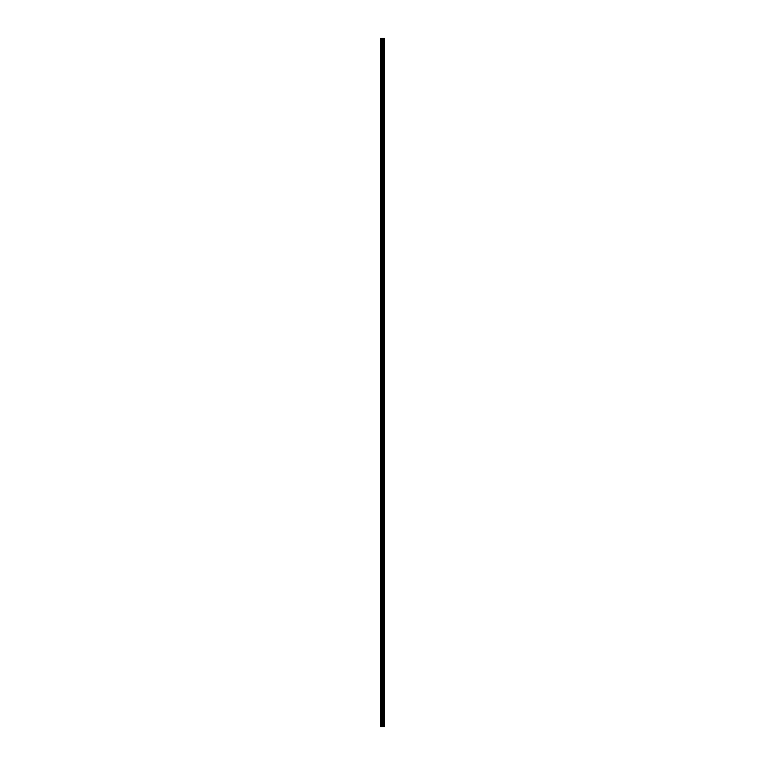 <?xml version="1.0" encoding="UTF-8"?>
<svg xmlns="http://www.w3.org/2000/svg" width="765" height="765" viewBox="0 0 765 765"><rect width="100%" height="100%" fill="white"/><g stroke="black" fill="none" stroke-linecap="round" stroke-linejoin="round"><path stroke-width="0.57" stroke-dasharray="3.83 2.87" d="M380.664 42.113L380.664 42.792L380.664 42.113M382.596 42.113L382.596 43.184L382.596 42.113M384.336 42.113L384.336 43.184L384.336 42.113M380.664 57.585L380.664 58.264L380.664 57.585M382.596 57.585L382.596 58.656L382.596 57.585M384.336 57.585L384.336 58.656L384.336 57.585M380.664 73.058L380.664 73.736L380.664 73.058M382.596 73.058L382.596 74.129L382.596 73.058M384.336 73.058L384.336 74.129L384.336 73.058M380.664 88.53L380.664 89.209L380.664 88.53M382.596 88.53L382.596 89.601L382.596 88.53M384.336 88.53L384.336 89.601L384.336 88.53M380.664 104.002L380.664 104.681L380.664 104.002M382.596 104.002L382.596 105.073L382.596 104.002M384.336 104.002L384.336 105.073L384.336 104.002M380.664 119.474L380.664 120.153L380.664 119.474M382.596 119.474L382.596 120.545L382.596 119.474M384.336 119.474L384.336 120.545L384.336 119.474M380.664 134.946L380.664 135.625L380.664 134.946M382.596 134.946L382.596 136.017L382.596 134.946M384.336 134.946L384.336 136.017L384.336 134.946M380.664 150.418L380.664 151.097L380.664 150.418M382.596 150.418L382.596 151.489L382.596 150.418M384.336 150.418L384.336 151.489L384.336 150.418M380.664 165.89L380.664 166.569L380.664 165.89M382.596 165.89L382.596 166.961L382.596 165.89M384.336 165.89L384.336 166.961L384.336 165.89M380.664 181.362L380.664 182.041L380.664 181.362M382.596 181.362L382.596 182.433L382.596 181.362M384.336 181.362L384.336 182.433L384.336 181.362M380.664 196.835L380.664 197.513L380.664 196.835M382.596 196.835L382.596 197.906L382.596 196.835M384.336 196.835L384.336 197.906L384.336 196.835M380.664 212.307L380.664 211.628L380.664 212.307M382.596 212.307L382.596 211.245L382.596 212.307M384.336 212.307L384.336 211.245L384.336 212.307M380.664 227.779L380.664 228.458L380.664 227.779M382.596 227.779L382.596 228.84L382.596 227.779M384.336 227.779L384.336 228.84L384.336 227.779M380.664 243.251L380.664 243.93L380.664 243.251M382.596 243.251L382.596 244.312L382.596 243.251M384.336 243.251L384.336 244.312L384.336 243.251M380.664 258.723L380.664 259.402L380.664 258.723M382.596 258.723L382.596 259.784L382.596 258.723M384.336 258.723L384.336 259.784L384.336 258.723M380.664 274.195L380.664 273.516L380.664 274.195M382.596 274.195L382.596 275.257L382.596 274.195M384.336 274.195L384.336 275.257L384.336 274.195M380.664 289.667L380.664 288.988L380.664 289.667M382.596 289.667L382.596 288.606L382.596 289.667M384.336 289.667L384.336 288.606L384.336 289.667M380.664 305.139L380.664 304.46L380.664 305.139M382.596 305.139L382.596 304.078L382.596 305.139M384.336 305.139L384.336 304.078L384.336 305.139M380.664 320.611L380.664 321.29L380.664 320.611M382.596 320.611L382.596 321.673L382.596 320.611M384.336 320.611L384.336 321.673L384.336 320.611M380.664 336.084L380.664 336.763L380.664 336.084M382.596 336.084L382.596 337.145L382.596 336.084M384.336 336.084L384.336 337.145L384.336 336.084M380.664 351.556L380.664 352.235L380.664 351.556M382.596 351.556L382.596 352.617L382.596 351.556M384.336 351.556L384.336 352.617L384.336 351.556M380.664 367.028L380.664 367.707L380.664 367.028M382.596 367.028L382.596 368.089L382.596 367.028M384.336 367.028L384.336 368.089L384.336 367.028M380.664 382.5L380.664 383.179L380.664 382.5M382.596 382.5L382.596 383.561L382.596 382.5M384.336 382.5L384.336 383.561L384.336 382.5M380.664 397.972L380.664 398.651L380.664 397.972M382.596 397.972L382.596 399.034L382.596 397.972M384.336 397.972L384.336 399.034L384.336 397.972M380.664 413.444L380.664 412.765L380.664 413.444M382.596 413.444L382.596 414.506L382.596 413.444M384.336 413.444L384.336 414.506L384.336 413.444M380.664 428.916L380.664 428.237L380.664 428.916M382.596 428.916L382.596 427.855L382.596 428.916M384.336 428.916L384.336 427.855L384.336 428.916M380.664 444.389L380.664 443.71L380.664 444.389M382.596 444.389L382.596 443.327L382.596 444.389M384.336 444.389L384.336 443.327L384.336 444.389M380.664 459.861L380.664 460.54L380.664 459.861M382.596 459.861L382.596 460.922L382.596 459.861M384.336 459.861L384.336 460.922L384.336 459.861M380.664 475.333L380.664 476.012L380.664 475.333M382.596 475.333L382.596 476.394L382.596 475.333M384.336 475.333L384.336 476.394L384.336 475.333M380.664 490.805L380.664 491.484L380.664 490.805M382.596 490.805L382.596 491.866L382.596 490.805M384.336 490.805L384.336 491.866L384.336 490.805M380.664 506.277L380.664 505.598L380.664 506.277M382.596 506.277L382.596 505.216L382.596 506.277M384.336 506.277L384.336 505.216L384.336 506.277M380.664 521.749L380.664 522.428L380.664 521.749M382.596 521.749L382.596 522.811L382.596 521.749M384.336 521.749L384.336 522.811L384.336 521.749M380.664 537.221L380.664 537.9L380.664 537.221M382.596 537.221L382.596 538.283L382.596 537.221M384.336 537.221L384.336 538.283L384.336 537.221M380.664 552.693L380.664 553.372L380.664 552.693M382.596 552.693L382.596 553.755L382.596 552.693M384.336 552.693L384.336 553.755L384.336 552.693M380.664 568.165L380.664 568.844L380.664 568.165M382.596 568.165L382.596 567.095L382.596 568.165M384.336 568.165L384.336 567.095L384.336 568.165M380.664 583.638L380.664 582.959L380.664 583.638M382.596 583.638L382.596 582.567L382.596 583.638M384.336 583.638L384.336 582.567L384.336 583.638M380.664 599.11L380.664 598.431L380.664 599.11M382.596 599.11L382.596 598.039L382.596 599.11M384.336 599.11L384.336 598.039L384.336 599.11M380.664 614.582L380.664 613.903L380.664 614.582M382.596 614.582L382.596 613.511L382.596 614.582M384.336 614.582L384.336 613.511L384.336 614.582M380.664 630.054L380.664 629.375L380.664 630.054M382.596 630.054L382.596 628.983L382.596 630.054M384.336 630.054L384.336 628.983L384.336 630.054M380.664 645.526L380.664 644.847L380.664 645.526M382.596 645.526L382.596 644.455L382.596 645.526M384.336 645.526L384.336 644.455L384.336 645.526M380.664 660.998L380.664 660.319L380.664 660.998M382.596 660.998L382.596 659.927L382.596 660.998M384.336 660.998L384.336 659.927L384.336 660.998M380.664 676.47L380.664 675.791L380.664 676.47M382.596 676.47L382.596 675.399L382.596 676.47M384.336 676.47L384.336 675.399L384.336 676.47M380.664 691.943L380.664 691.264L380.664 691.943M382.596 691.943L382.596 690.872L382.596 691.943M384.336 691.943L384.336 690.872L384.336 691.943M380.664 707.415L380.664 706.736L380.664 707.415M382.596 707.415L382.596 706.344L382.596 707.415M384.336 707.415L384.336 706.344L384.336 707.415M380.664 722.887L380.664 722.208L380.664 722.887M382.596 722.887L382.596 721.816L382.596 722.887M384.336 722.887L384.336 721.816L384.336 722.887M384.164 722.887L384.164 721.816L384.164 722.887M384.164 707.415L384.164 706.344L384.164 707.415M384.164 691.943L384.164 690.872L384.164 691.943M384.164 676.47L384.164 675.399L384.164 676.47M384.164 660.998L384.164 659.927L384.164 660.998M384.164 645.526L384.164 644.455L384.164 645.526M384.164 630.054L384.164 628.983L384.164 630.054M384.164 614.582L384.164 613.511L384.164 614.582M384.164 599.11L384.164 598.039L384.164 599.11M384.164 583.638L384.164 582.567L384.164 583.638M384.164 568.165L384.164 567.095L384.164 568.165M384.164 552.693L384.164 553.755L384.164 552.693M384.164 537.221L384.164 538.283L384.164 537.221M384.164 521.749L384.164 522.811L384.164 521.749M384.164 506.277L384.164 505.216L384.164 506.277M384.164 490.805L384.164 491.866L384.164 490.805M384.164 475.333L384.164 476.394L384.164 475.333M384.164 459.861L384.164 460.922L384.164 459.861M384.164 444.389L384.164 443.327L384.164 444.389M384.164 428.916L384.164 427.855L384.164 428.916M384.164 413.444L384.164 414.506L384.164 413.444M384.164 397.972L384.164 399.034L384.164 397.972M384.164 382.5L384.164 383.561L384.164 382.5M384.164 367.028L384.164 368.089L384.164 367.028M384.164 351.556L384.164 352.617L384.164 351.556M384.164 336.084L384.164 337.145L384.164 336.084M384.164 320.611L384.164 321.673L384.164 320.611M384.164 305.139L384.164 304.078L384.164 305.139M384.164 289.667L384.164 288.606L384.164 289.667M384.164 274.195L384.164 275.257L384.164 274.195M384.164 258.723L384.164 259.784L384.164 258.723M384.164 243.251L384.164 244.312L384.164 243.251M384.164 227.779L384.164 228.84L384.164 227.779M384.164 212.307L384.164 211.245L384.164 212.307M384.164 196.835L384.164 197.906L384.164 196.835M384.164 181.362L384.164 182.433L384.164 181.362M384.164 165.89L384.164 166.961L384.164 165.89M384.164 150.418L384.164 151.489L384.164 150.418M384.164 134.946L384.164 136.017L384.164 134.946M384.164 119.474L384.164 120.545L384.164 119.474M384.164 104.002L384.164 105.073L384.164 104.002M384.164 88.53L384.164 89.601L384.164 88.53M384.164 73.058L384.164 74.129L384.164 73.058M384.164 57.585L384.164 58.656L384.164 57.585M384.164 42.113L384.164 43.184L384.164 42.113M382.816 726.75L382.137 726.75L382.816 726.75M382.137 726.75L382.777 726.75L382.137 726.75M380.798 726.75L380.664 38.25L380.798 726.75M384.221 726.75L380.664 726.75L380.664 38.25L384.336 38.25L384.336 726.75L384.221 38.25M382.137 38.25L382.854 38.25L382.137 38.25M382.873 38.25L382.873 726.75L382.902 38.25M380.664 726.75L380.664 38.25L380.664 726.75M380.817 726.75L380.817 38.25M382.519 726.75L382.519 38.25M381.123 726.75L381.123 38.25M381.333 726.75L381.333 38.25M381.84 726.75L381.84 38.25M382.041 726.75L382.041 38.25M382.72 726.75L382.72 38.25M383.284 726.75L383.284 38.25M383.332 726.75L383.332 38.25M383.791 726.75L383.791 38.25M383.848 726.75L383.848 38.25M384.25 726.75L384.25 38.25M380.664 42.792L382.596 42.792L380.664 42.792M380.664 58.264L382.596 58.264L380.664 58.264M380.664 73.736L382.596 73.736L380.664 73.736M380.664 89.209L382.596 89.209L380.664 89.209M380.664 104.681L382.596 104.681L380.664 104.681M380.664 120.153L382.596 120.153L380.664 120.153M380.664 135.625L382.596 135.625L380.664 135.625M380.664 151.097L382.596 151.097L380.664 151.097M380.664 166.569L382.596 166.569L380.664 166.569M380.664 182.041L382.596 182.041L380.664 182.041M380.664 197.513L382.596 197.513L380.664 197.513M380.664 212.986L382.596 212.986L380.664 212.986M380.664 228.458L382.596 228.458L380.664 228.458M380.664 243.93L382.596 243.93L380.664 243.93M380.664 259.402L382.596 259.402L380.664 259.402M380.664 274.874L382.596 274.874L380.664 274.874M380.664 290.346L382.596 290.346L380.664 290.346M380.664 305.818L382.596 305.818L380.664 305.818M380.664 321.29L382.596 321.29L380.664 321.29M380.664 336.763L382.596 336.763L380.664 336.763M380.664 352.235L382.596 352.235L380.664 352.235M380.664 367.707L382.596 367.707L380.664 367.707M380.664 383.179L382.596 383.179L380.664 383.179M380.664 398.651L382.596 398.651L380.664 398.651M380.664 414.123L382.596 414.123L380.664 414.123M380.664 429.595L382.596 429.595L380.664 429.595M380.664 445.067L382.596 445.067L380.664 445.067M380.664 460.54L382.596 460.54L380.664 460.54M380.664 476.012L382.596 476.012L380.664 476.012M380.664 491.484L382.596 491.484L380.664 491.484M380.664 506.956L382.596 506.956L380.664 506.956M380.664 522.428L382.596 522.428L380.664 522.428M380.664 537.9L382.596 537.9L380.664 537.9M380.664 553.372L382.596 553.372L380.664 553.372M380.664 568.844L382.596 568.844L380.664 568.844M380.664 584.307L382.596 584.307L380.664 584.307M380.664 599.779L382.596 599.779L380.664 599.779M380.664 615.251L382.596 615.251L380.664 615.251M380.664 630.723L382.596 630.723L380.664 630.723M380.664 646.196L382.596 646.196L380.664 646.196M380.664 661.668L382.596 661.668L380.664 661.668M380.664 677.14L382.596 677.14L380.664 677.14M380.664 692.612L382.596 692.612L380.664 692.612M380.664 708.084L382.596 708.084L380.664 708.084M380.664 723.556L382.596 723.556L380.664 723.556M382.596 723.948L384.164 723.948L382.596 723.948M382.596 708.476L384.164 708.476L382.596 708.476M382.596 693.004L384.164 693.004L382.596 693.004M382.596 677.532L384.164 677.532L382.596 677.532M382.596 662.06L384.164 662.06L382.596 662.06M382.596 646.588L384.164 646.588L382.596 646.588M382.596 631.115L384.164 631.115L382.596 631.115M382.596 615.643L384.164 615.643L382.596 615.643M382.596 600.171L384.164 600.171L382.596 600.171M382.596 584.699L384.164 584.699L382.596 584.699M382.596 569.227L384.164 569.227L382.596 569.227M382.596 553.755L384.164 553.755L382.596 553.755M382.596 538.283L384.164 538.283L382.596 538.283M382.596 522.811L384.164 522.811L382.596 522.811M382.596 507.338L384.164 507.338L382.596 507.338M382.596 491.866L384.164 491.866L382.596 491.866M382.596 476.394L384.164 476.394L382.596 476.394M382.596 460.922L384.164 460.922L382.596 460.922M382.596 445.45L384.164 445.45L382.596 445.45M382.596 429.978L384.164 429.978L382.596 429.978M382.596 414.506L384.164 414.506L382.596 414.506M382.596 399.034L384.164 399.034L382.596 399.034M382.596 383.561L384.164 383.561L382.596 383.561M382.596 368.089L384.164 368.089L382.596 368.089M382.596 352.617L384.164 352.617L382.596 352.617M382.596 337.145L384.164 337.145L382.596 337.145M382.596 321.673L384.164 321.673L382.596 321.673M382.596 306.201L384.164 306.201L382.596 306.201M382.596 290.729L384.164 290.729L382.596 290.729M382.596 275.257L384.164 275.257L382.596 275.257M382.596 259.784L384.164 259.784L382.596 259.784M382.596 244.312L384.164 244.312L382.596 244.312M382.596 228.84L384.164 228.84L382.596 228.84M382.596 213.368L384.164 213.368L382.596 213.368M382.596 197.906L384.164 197.906L382.596 197.906M382.596 182.433L384.164 182.433L382.596 182.433M382.596 166.961L384.164 166.961L382.596 166.961M382.596 151.489L384.164 151.489L382.596 151.489M382.596 136.017L384.164 136.017L382.596 136.017M382.596 120.545L384.164 120.545L382.596 120.545M382.596 105.073L384.164 105.073L382.596 105.073M382.596 89.601L384.164 89.601L382.596 89.601M382.596 74.129L384.164 74.129L382.596 74.129M382.596 58.656L384.164 58.656L382.596 58.656M382.596 43.184L384.164 43.184L382.596 43.184M382.596 41.052L384.164 41.052L382.596 41.052M382.596 56.524L384.164 56.524L382.596 56.524M382.596 71.996L384.164 71.996L382.596 71.996M382.596 87.468L384.164 87.468L382.596 87.468M382.596 102.94L384.164 102.94L382.596 102.94M382.596 118.412L384.164 118.412L382.596 118.412M382.596 133.885L384.164 133.885L382.596 133.885M382.596 149.357L384.164 149.357L382.596 149.357M382.596 164.829L384.164 164.829L382.596 164.829M382.596 180.301L384.164 180.301L382.596 180.301M382.596 195.773L384.164 195.773L382.596 195.773M382.596 211.245L384.164 211.245L382.596 211.245M382.596 226.717L384.164 226.717L382.596 226.717M382.596 242.189L384.164 242.189L382.596 242.189M382.596 257.662L384.164 257.662L382.596 257.662M382.596 273.134L384.164 273.134L382.596 273.134M382.596 288.606L384.164 288.606L382.596 288.606M382.596 304.078L384.164 304.078L382.596 304.078M382.596 319.55L384.164 319.55L382.596 319.55M382.596 335.022L384.164 335.022L382.596 335.022M382.596 350.494L384.164 350.494L382.596 350.494M382.596 365.966L384.164 365.966L382.596 365.966M382.596 381.439L384.164 381.439L382.596 381.439M382.596 396.911L384.164 396.911L382.596 396.911M382.596 412.383L384.164 412.383L382.596 412.383M382.596 427.855L384.164 427.855L382.596 427.855M382.596 443.327L384.164 443.327L382.596 443.327M382.596 458.799L384.164 458.799L382.596 458.799M382.596 474.271L384.164 474.271L382.596 474.271M382.596 489.743L384.164 489.743L382.596 489.743M382.596 505.216L384.164 505.216L382.596 505.216M382.596 520.688L384.164 520.688L382.596 520.688M382.596 536.16L384.164 536.16L382.596 536.16M382.596 551.632L384.164 551.632L382.596 551.632M382.596 567.095L384.164 567.095L382.596 567.095M382.596 582.567L384.164 582.567L382.596 582.567M382.596 598.039L384.164 598.039L382.596 598.039M382.596 613.511L384.164 613.511L382.596 613.511M382.596 628.983L384.164 628.983L382.596 628.983M382.596 644.455L384.164 644.455L382.596 644.455M382.596 659.927L384.164 659.927L382.596 659.927M382.596 675.399L384.164 675.399L382.596 675.399M382.596 690.872L384.164 690.872L382.596 690.872M382.596 706.344L384.164 706.344L382.596 706.344M382.596 721.816L384.164 721.816L382.596 721.816M380.664 722.208L382.596 722.208L380.664 722.208M380.664 706.736L382.596 706.736L380.664 706.736M380.664 691.264L382.596 691.264L380.664 691.264M380.664 675.791L382.596 675.791L380.664 675.791M380.664 660.319L382.596 660.319L380.664 660.319M380.664 644.847L382.596 644.847L380.664 644.847M380.664 629.375L382.596 629.375L380.664 629.375M380.664 613.903L382.596 613.903L380.664 613.903M380.664 598.431L382.596 598.431L380.664 598.431M380.664 582.959L382.596 582.959L380.664 582.959M380.664 567.487L382.596 567.487L380.664 567.487M380.664 552.014L382.596 552.014L380.664 552.014M380.664 536.542L382.596 536.542L380.664 536.542M380.664 521.07L382.596 521.07L380.664 521.07M380.664 505.598L382.596 505.598L380.664 505.598M380.664 490.126L382.596 490.126L380.664 490.126M380.664 474.654L382.596 474.654L380.664 474.654M380.664 459.182L382.596 459.182L380.664 459.182M380.664 443.71L382.596 443.71L380.664 443.71M380.664 428.237L382.596 428.237L380.664 428.237M380.664 412.765L382.596 412.765L380.664 412.765M380.664 397.293L382.596 397.293L380.664 397.293M380.664 381.821L382.596 381.821L380.664 381.821M380.664 366.349L382.596 366.349L380.664 366.349M380.664 350.877L382.596 350.877L380.664 350.877M380.664 335.405L382.596 335.405L380.664 335.405M380.664 319.933L382.596 319.933L380.664 319.933M380.664 304.46L382.596 304.46L380.664 304.46M380.664 288.988L382.596 288.988L380.664 288.988M380.664 273.516L382.596 273.516L380.664 273.516M380.664 258.044L382.596 258.044L380.664 258.044M380.664 242.572L382.596 242.572L380.664 242.572M380.664 227.1L382.596 227.1L380.664 227.1M380.664 211.628L382.596 211.628L380.664 211.628M380.664 196.156L382.596 196.156L380.664 196.156M380.664 180.693L382.596 180.693L380.664 180.693M380.664 165.221L382.596 165.221L380.664 165.221M380.664 149.749L382.596 149.749L380.664 149.749M380.664 134.277L382.596 134.277L380.664 134.277M380.664 118.805L382.596 118.805L380.664 118.805M380.664 103.332L382.596 103.332L380.664 103.332M380.664 87.86L382.596 87.86L380.664 87.86M380.664 72.388L382.596 72.388L380.664 72.388M380.664 56.916L382.596 56.916L380.664 56.916M380.664 41.444L382.596 41.444L380.664 41.444"/><path stroke-width="1.15" d="M381.84 726.75L384.336 726.75L384.336 38.25L380.664 38.25L380.664 726.75L381.84 726.75L381.84 38.25M382.902 38.25L382.873 726.75L382.902 38.25M384.221 726.75L384.221 38.25M382.519 726.75L382.519 38.25M380.817 726.75L380.817 38.25M384.25 726.75L384.25 38.25M383.848 726.75L383.848 38.25M383.791 726.75L383.791 38.25M383.332 726.75L383.332 38.25M383.284 726.75L383.284 38.25M382.72 726.75L382.72 38.25M382.041 726.75L382.041 38.25M381.333 726.75L381.333 38.25M381.123 726.75L381.123 38.25"/></g></svg>

